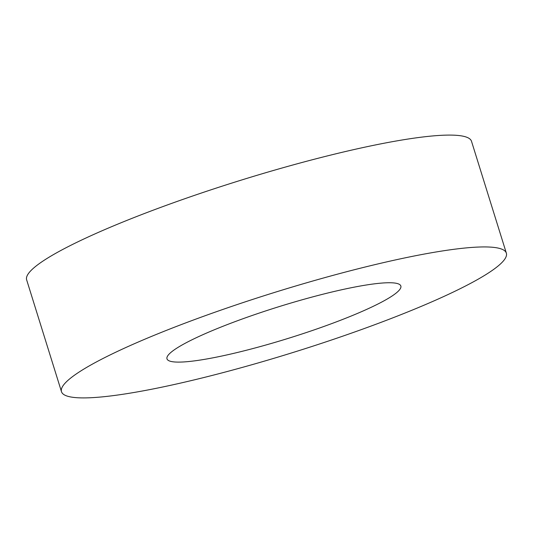<?xml version="1.0" encoding="UTF-8"?>
<svg xmlns="http://www.w3.org/2000/svg" width="533" height="533" viewBox="0 0 533 533"><rect width="100%" height="100%" fill="white"/><g stroke="black" fill="none" stroke-linecap="round" stroke-linejoin="round"><path stroke-width="0.8" d="M171.22 352.16A122.477 16.516 162.7 0 0 166.982 358.842A122.477 16.516 162.7 0 0 270.418 343.712A122.477 16.516 162.7 0 0 396.612 292.684A122.477 16.516 162.7 0 0 400.849 286.001A122.477 16.516 162.7 0 0 297.421 301.138A122.477 16.516 162.7 0 0 171.22 352.16M498.288 265.854A232.974 31.414 -17.3 0 1 258.232 362.913A232.974 31.414 -17.3 0 1 61.488 391.702A232.974 31.414 -17.3 0 1 69.55 378.99A232.974 31.414 -17.3 0 1 309.6 281.93A232.974 31.414 -17.3 0 1 506.35 253.142A232.974 31.414 -17.3 0 1 498.288 265.854M61.488 391.702L26.65 279.858A232.974 31.414 -17.3 0 1 34.712 267.146A232.974 31.414 -17.3 0 1 274.768 170.087A232.974 31.414 -17.3 0 1 471.512 141.298L506.35 253.142"/></g></svg>
